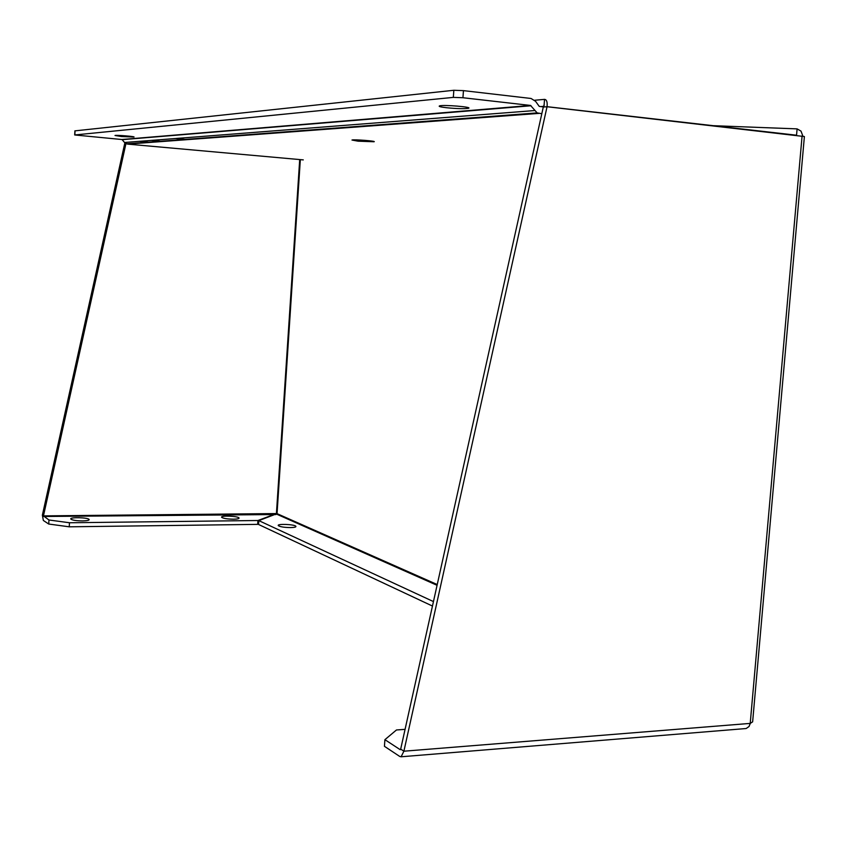 <?xml version="1.0" encoding="UTF-8"?>
<svg xmlns="http://www.w3.org/2000/svg" width="847" height="847" viewBox="0 0 847 847"><rect width="100%" height="100%" fill="white"/><g stroke="black" fill="none" stroke-linecap="round" stroke-linejoin="round"><path stroke-width="1.27" d="M290.69 527.586C284.264 527.49 280.135 526.834 278.324 525.627C276.482 523.573 294.862 524.314 295.899 526.326C296.196 527.067 294.46 527.49 290.69 527.586M233.603 519.19C227.324 519.095 223.343 518.47 221.67 517.326C219.934 515.357 238.071 516.014 239.023 517.951C239.278 518.682 237.467 519.105 233.603 519.19M82.657 520.916C76.304 520.841 72.366 520.227 70.852 519.095C69.158 517.009 88.279 517.432 89.136 519.497C89.327 520.323 87.167 520.799 82.657 520.916M162.868 141.47L151.317 140.401M187.462 139.628L175.53 138.516M802.808 135.944L801.018 131.116L797.101 128.882L713.65 125.705M796.551 135.224L797.101 128.882M405.067 729.341L396.46 729.976L384.909 739.675L384.443 746.313L399.731 756.445L401.107 756.784L403.892 751.204L400.684 749.108L543.298 107.04L547.046 106.733L403.892 751.204L750.22 723.402L752.634 721.856L804.385 136.547L547.046 106.733C547.522 102.032 546.686 99.575 544.536 99.374L534.658 100.242M543.88 106.341L540.746 106.595M547.056 106.68L795.714 135.128M544.028 106.097L544.536 99.374M543.298 107.04L544.007 106.33M125.938 143.641L43.462 515.887L42.371 515.177L124.869 142.857M384.909 739.675L400.218 749.69L400.684 749.108M48.734 524.039L69.242 526.813L69.475 522.758L48.967 519.994L48.734 524.039L43.356 520.471L42.371 515.177M48.967 519.994L43.462 515.887L276.418 513.568L257.933 520.513L257.679 524.367L258.61 524.028M69.475 522.758L257.933 520.513M750.082 724.069L750.442 723.38M299.7 159.755L276.418 513.568L277.043 513.642L258.833 520.63L433.452 601.582M258.833 520.63L258.579 524.484L432.457 606.05M802.098 135.859L750.22 723.402L749.055 726.514L746.133 728.526L401.107 756.784M43.578 516.479L275.931 514.553M69.242 526.813L257.679 524.367M358.059 141.184L351.981 140.03C353.93 139.279 377.116 141.11 374.003 141.756L358.059 141.184M446.687 107.749C440.684 107.05 438.291 106.436 439.487 105.907C443.14 104.53 473.579 107.061 468.37 108.3C464.22 108.914 456.988 108.734 446.687 107.749M121.513 136.526L115.001 135.488C116.081 134.906 135.996 136.547 133.942 137.045L121.513 136.526M530.73 105.494L122.01 139.533L74.684 134.959L453.325 97.384L462.938 97.733L530.529 105.441L537.146 112.905L541.815 113.71M543.425 106.902L539.243 106.394L535.558 101.312L531.058 98.474L463.457 90.629L453.844 90.28L74.917 130.872M122.01 139.533L124.53 142.487L127.537 144.106L303.279 159.892M139.564 141.311L150.925 142.36L139.554 141.311M437.063 585.298L276.842 514.235M300.325 159.797L277.043 513.642L437.232 584.546M74.832 134.938L75.065 130.798M462.938 97.733L463.457 90.629M453.844 90.28L453.325 97.384M127.537 144.106L538.904 113.392M124.53 142.487L534.415 110.576M122.222 139.681L531.037 105.759M121.883 139.501L530.529 105.441M544.145 104.605L543.583 106.722M468.412 107.728L468.37 108.3M74.917 130.819L74.684 134.959M126.362 143.831L537.146 112.905"/></g></svg>
